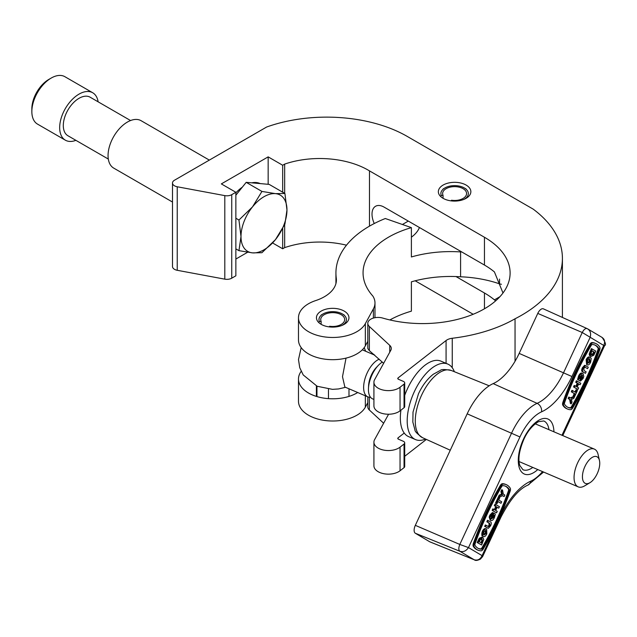 <?xml version="1.0" encoding="UTF-8"?>
<svg xmlns="http://www.w3.org/2000/svg" width="637" height="637" viewBox="0 0 637 637"><rect width="100%" height="100%" fill="white"/><g stroke="black" fill="none" stroke-linecap="round" stroke-linejoin="round"><path stroke-width="0.96" d="M367.796 323.349A10.264 5.924 0 0 0 369.356 326.486L389.74 345.358A10.264 5.924 180 0 1 391.293 348.487A10.264 5.924 180 0 1 390.807 350.286L374.596 379.724A14.484 8.361 0 0 0 373.919 382.264A14.484 8.361 0 0 0 383.864 390.202A14.484 8.361 0 0 0 400.044 387.24L404.041 384.127A3.424 1.975 0 0 0 404.71 382.948A3.424 1.975 0 0 0 403.707 381.555A3.424 1.975 0 0 0 403.325 381.364L398.467 379.278A1.712 0.987 180 0 1 397.775 378.489A1.712 0.987 180 0 1 398.109 377.9L446.075 340.532A10.264 5.924 180 0 1 452.246 338.263A124.852 72.085 0 0 0 515.046 318.779A139.137 80.334 0 0 0 562.415 258.399A139.137 80.334 0 0 0 533.177 209.127L407.616 136.636A113.824 65.715 0 0 0 407.178 136.382A113.824 65.715 0 0 0 266.624 127.026L174.498 180.215A6.84 3.949 0 0 0 172.5 183.01A6.84 3.949 0 0 0 177.237 186.768L224.805 195.623A6.84 3.949 0 0 0 231.741 194.659L235.857 192.278L221.342 183.902L268.161 156.869L282.677 165.254L284.667 164.099A68.478 39.534 180 0 1 368.162 170.103A68.478 39.534 180 0 1 369.484 170.883L484.454 237.259A87.588 50.57 180 0 1 510.11 273.018A87.588 50.57 180 0 1 382.726 318.07A10.264 5.924 0 0 0 367.796 323.349L367.796 348.479L369.356 350.653L383.633 363.313M374.269 223.539A17.103 9.873 60 0 1 372.008 214.104A17.103 9.873 60 0 1 375.551 206.277A17.103 9.873 60 0 1 384.103 207.121L484.454 265.056A87.588 50.57 180 0 1 494.423 271.935L502.983 292.988M369.484 170.883L369.484 226.143M466.101 185.064A16.251 9.38 0 0 0 448.384 183.034A16.251 9.38 0 0 0 438.352 191.697A16.251 9.38 0 0 0 443.113 198.338A16.251 9.38 0 0 0 460.822 200.368A16.251 9.38 0 0 0 470.854 191.697A16.251 9.38 0 0 0 466.101 185.064M404.232 433.056L398.109 437.826A1.712 0.987 -0 0 0 397.775 438.415A1.712 0.987 -0 0 0 398.467 439.204L403.325 441.282A3.424 1.975 180 0 1 403.707 441.473A3.424 1.975 180 0 1 404.71 442.874A3.424 1.975 180 0 1 404.041 444.045L400.044 447.166A14.484 8.361 180 0 1 383.864 450.128A14.484 8.361 180 0 1 373.919 442.182A14.484 8.361 180 0 1 374.596 439.649L388.594 414.225M367.796 396.835L367.796 406.876A10.264 5.924 0 0 0 369.356 410.013L383.633 423.239M373.919 442.182L373.919 465.79A14.484 8.361 0 0 0 383.864 473.729A14.484 8.361 0 0 0 400.044 470.767L404.041 467.654A3.424 1.975 0 0 0 404.71 466.475L404.71 442.874M515.046 318.779L515.046 361.267M172.5 183.01L172.5 266.537A6.84 3.949 0 0 0 177.237 270.295L224.805 279.157A6.84 3.949 0 0 0 231.741 278.186L235.857 275.813L235.857 192.278M235.857 259.052L247.602 252.268M268.161 156.869L268.161 184.308M272.596 242.96L282.677 248.78L284.667 247.626A68.478 39.534 180 0 1 346.488 245.189M282.677 165.254L282.677 192.183M282.677 228.627L282.677 248.78M284.667 164.099L284.667 193.337M284.667 224.646L284.667 247.626M415.181 280.798L473.172 314.272M495.674 300.823L494.423 299.876A87.588 50.57 0 0 0 484.454 292.996L455.988 276.554M373.919 382.264L373.919 405.865A14.484 8.361 0 0 0 383.864 413.811A14.484 8.361 0 0 0 400.044 410.849L404.041 407.728A3.424 1.975 0 0 0 404.71 406.557L404.71 382.948M404.71 456.291L426.368 439.419M340.62 309.526A16.251 9.38 0 0 0 316.446 317.72A16.251 9.38 0 0 0 324.766 325.913A16.251 9.38 0 0 0 348.949 317.72A16.251 9.38 0 0 0 340.62 309.526M501.446 284.253A5.136 2.962 180 0 1 499.543 283.863A87.245 50.371 0 0 0 497.178 283.067A87.245 50.371 0 0 0 460.583 276.792A87.588 50.57 0 0 0 411.391 281.825L411.391 311.159A87.588 50.57 180 0 0 389.876 319.941M411.391 227.632A87.588 50.57 180 0 0 363.058 272.835A87.588 50.57 180 0 0 372.86 296.078A34.215 19.755 0 0 1 374.978 302.925A34.215 19.755 0 0 1 373.393 308.857L365.335 323.652A34.215 19.755 0 0 1 327.498 337.244A34.215 19.755 0 0 1 298.482 317.72A34.215 19.755 0 0 1 315.721 300.568A41.055 23.704 180 0 0 336.408 279.985A41.055 23.704 180 0 0 336.28 278.122A114.62 66.176 0 0 1 335.93 272.931A114.62 66.176 0 0 1 385.313 218.515L411.391 227.632L411.391 256.966A87.588 50.57 180 0 1 460.583 251.926L460.583 276.792M460.583 251.926A87.245 50.371 180 0 1 461.801 251.981M419.425 227.513A41.055 23.704 180 0 1 411.391 237.163M373.879 354.777L373.879 354.379M301.174 371.355A34.215 19.755 0 0 0 298.482 379.039A34.215 19.755 0 0 0 320.148 397.416A34.215 19.755 0 0 0 357.707 392.519M298.482 379.039L298.482 401.254A34.215 19.755 0 0 0 327.498 420.778A34.215 19.755 0 0 0 365.335 407.178L367.796 402.656M298.482 317.72L298.482 339.927A34.215 19.755 0 0 0 327.498 359.451A34.215 19.755 0 0 0 365.335 345.859L367.796 341.336M463.8 199.437A13.727 7.923 0 0 0 464.309 199.158A13.727 7.923 0 0 0 464.309 187.947A13.727 7.923 0 0 0 444.897 187.947L444.897 187.947A13.727 7.923 0 0 0 441.345 195.607L440.541 196.403M444.897 187.947L443.081 188.998L444.897 187.947M441.345 195.607L443.041 195.344A11.976 6.911 180 0 1 442.627 193.552A11.976 6.911 180 0 1 446.139 188.663A11.976 6.911 180 0 1 459.189 187.167A11.976 6.911 180 0 1 466.579 193.552A11.976 6.911 180 0 1 463.075 198.441A11.976 6.911 180 0 1 451.506 200.233L451.203 200.878M443.041 195.344L443.041 198.29M373.919 399.455L372.589 398.881A20.527 9.977 -66.8 0 1 368.473 388.355A20.527 9.977 -66.8 0 1 378.274 365.431A20.527 9.977 -66.8 0 1 380.663 363.249A20.527 9.977 -66.8 0 1 382.335 362.103M589.95 482.703L584.67 485.856A20.527 9.977 -66.8 0 1 578.205 486.859A20.527 9.977 -66.8 0 1 574.845 470.974A20.527 9.977 -66.8 0 1 586.279 451.227A20.527 9.977 -66.8 0 1 594.353 449.109A20.527 9.977 -66.8 0 1 598.095 454.484L599.457 460.479A14.54 7.071 113.2 0 0 591.088 458.17A14.54 7.071 113.2 0 0 582.449 475.99A14.54 7.071 113.2 0 0 589.95 482.703A14.54 7.071 113.2 0 0 591.088 481.914A14.54 7.071 113.2 0 0 599.457 460.479M370.463 397.193A20.527 9.977 -66.8 0 1 367.78 396.827A20.527 9.977 -66.8 0 1 364.42 380.942A20.527 9.977 -66.8 0 1 375.854 361.187A20.527 9.977 -66.8 0 1 379.214 359.22M367.78 396.827L344.848 387.017L342.499 376.698L346.026 358.121M368.473 388.355L368.6 385.584A16.251 7.899 -66.8 0 1 376.371 367.438L378.274 365.431M425.54 439.044A41.055 19.962 -66.8 0 1 415.507 439.578A41.055 19.962 -66.8 0 1 409.543 404.758A41.055 19.962 -66.8 0 1 447.803 364.077A41.055 19.962 -66.8 0 1 454.356 371.705M404.71 395.386A41.055 19.962 -66.8 0 1 440.931 361.139L447.803 364.077M415.507 439.578L408.628 436.632A41.055 19.962 -66.8 0 1 400.928 410.156M591.208 345.413A162.865 79.179 113.2 0 0 576.581 373.282A162.865 79.179 113.2 0 0 564.573 402.703A1.712 0.828 113.2 0 0 564.533 404.208A30.449 14.802 113.2 0 0 568.228 407.497A30.449 14.802 113.2 0 0 571.094 408.094A1.712 0.828 113.2 0 0 572.177 407.21A162.865 79.179 113.2 0 0 598.82 349.92A1.712 0.828 113.2 0 0 598.852 348.415A30.449 14.802 113.2 0 0 595.157 345.127A30.449 14.802 113.2 0 0 592.291 344.529A1.712 0.828 113.2 0 0 591.208 345.413M575.864 372.86A164.569 80.007 113.2 0 0 563.721 402.584A3.424 1.664 113.2 0 0 563.657 405.594A32.161 15.638 113.2 0 0 567.559 409.065A32.161 15.638 113.2 0 0 570.585 409.702A3.424 1.664 113.2 0 0 572.743 407.927A164.569 80.007 113.2 0 0 599.664 350.039A3.424 1.664 113.2 0 0 599.736 347.03A32.161 15.638 113.2 0 0 595.826 343.55A32.161 15.638 113.2 0 0 592.8 342.921A3.424 1.664 113.2 0 0 590.642 344.697A164.569 80.007 113.2 0 0 575.864 372.86M595.826 343.55L595.006 343.2A32.161 15.638 113.2 0 0 591.98 342.571A3.424 1.664 113.2 0 0 589.822 344.338A164.569 80.007 113.2 0 0 575.036 372.502A164.569 80.007 113.2 0 0 562.901 402.234A3.424 1.664 113.2 0 0 562.829 405.243A32.161 15.638 113.2 0 0 566.731 408.715L567.559 409.065M501.693 486.541A162.865 79.179 113.2 0 0 487.066 514.409A162.865 79.179 113.2 0 0 475.059 543.831A1.712 0.828 113.2 0 0 475.019 545.336A30.449 14.802 113.2 0 0 478.713 548.624A30.449 14.802 113.2 0 0 481.58 549.221A1.712 0.828 113.2 0 0 482.663 548.338A162.865 79.179 113.2 0 0 509.305 491.047A1.712 0.828 113.2 0 0 509.337 489.542A30.449 14.802 113.2 0 0 505.643 486.254A30.449 14.802 113.2 0 0 502.776 485.657A1.712 0.828 113.2 0 0 501.693 486.541M486.349 513.987A164.569 80.007 113.2 0 0 474.207 543.711A3.424 1.664 113.2 0 0 474.143 546.721A32.161 15.638 113.2 0 0 478.045 550.201A32.161 15.638 113.2 0 0 481.07 550.83A3.424 1.664 113.2 0 0 483.228 549.054A164.569 80.007 113.2 0 0 510.149 491.167A3.424 1.664 113.2 0 0 510.221 488.157A32.161 15.638 113.2 0 0 506.311 484.677A32.161 15.638 113.2 0 0 503.286 484.048A3.424 1.664 113.2 0 0 501.128 485.824A164.569 80.007 113.2 0 0 486.349 513.987M506.311 484.677L505.491 484.327A32.161 15.638 113.2 0 0 502.466 483.698A3.424 1.664 113.2 0 0 500.308 485.466A164.569 80.007 113.2 0 0 485.521 513.629A164.569 80.007 113.2 0 0 473.387 543.361A3.424 1.664 113.2 0 0 473.315 546.371A32.161 15.638 113.2 0 0 477.217 549.842L478.045 550.201M574.558 396.7L573.754 398.443L571.413 399.399L572.05 402.106L571.238 403.85L570.41 403.5L569.637 399.431L568.124 398.531L568.817 397.042L571.158 398.292L574.558 396.7L573.738 396.349L570.465 397.886M576.843 390.139L577.448 390.497L574.63 396.556L573.204 395.848L574.271 393.562L571.27 391.787L571.962 390.298L575.784 392.424L576.843 390.139L576.023 389.788L575.012 391.962M575.84 386.253L577.265 383.179L575.697 382.256L576.389 380.767L580.817 383.251L580.124 384.74L578.643 384M580.124 384.74L578.691 383.888L577.218 387.065L578.651 387.917L577.958 389.406L577.13 389.056L573.531 386.922L574.224 385.433L576.612 386.715L578.093 383.538L577.265 383.179M579.893 376.913L581.422 377.399L579.845 380.775L577.576 379.564L578.555 375.981C579.781 373.545 581.008 372.621 582.218 373.202L583.046 373.553L583.787 376.499L583.118 378.434L580.538 381.061L579.853 380.767M580.267 379.134L581.7 377.709L581.557 374.707M587.609 368.656L585.021 367.199L583.795 368.489L584.129 370.646L586.128 371.833L585.435 373.322L583.548 372.207C582.314 371.833 582.186 370.487 583.173 368.178L585.403 365.646L588.293 367.167L587.609 368.656L584.925 367.199M585.435 373.322L582.728 371.849C581.485 371.482 581.366 370.137 582.353 367.82L584.583 365.296L585.562 365.678M586.661 364.619L586.128 359.698C587.33 357.349 588.508 356.481 589.671 357.094L591.247 358.336L590.658 362.214C589.448 364.571 588.254 365.431 587.091 364.802L586.956 360.048C588.15 357.707 589.329 356.839 590.491 357.445M567.822 407.306A30.449 14.802 113.2 0 0 570.274 407.744A1.712 0.828 113.2 0 0 571.349 406.852A162.865 79.179 113.2 0 0 597.992 349.57A1.712 0.828 113.2 0 0 598.024 348.065A30.449 14.802 113.2 0 0 594.735 344.959M590.61 356.306L589.456 355.406L589.209 354.204L591.351 348.598L595.778 351.083L593.708 355.35L590.937 356.449L590.029 354.554L592.179 348.949M481.604 544.993L478.005 542.859L480.075 538.591L482.838 537.493L483.754 539.388L481.604 544.993L477.185 542.509L479.255 538.241L482.018 537.142M487.552 527.946L484.661 526.425L485.354 524.936L488.316 526.552M487.942 526.393L489.16 525.103L488.826 522.937L486.827 521.759L487.52 520.27L490.235 521.735C491.469 522.109 491.597 523.455 490.609 525.772L488.38 528.296L484.661 526.425M492.966 516.902L492.361 516.543L493.938 513.167L495.379 514.027L494.4 517.61C493.173 520.047 491.955 520.97 490.737 520.389L489.996 517.443L490.665 515.508L493.245 512.881L492.688 514.457L491.254 515.882L491.398 518.884L493.747 517.363L494.312 515.293L493.842 515.014L492.966 516.902L491.541 516.193L492.297 514.561M493.102 512.825L493.938 513.167M490.235 520.174L489.168 517.093L489.845 515.158L492.417 512.53L493.245 512.881M490.578 518.534L493.07 516.679M498.739 508.159L497.163 507.227L495.69 510.404L497.258 511.336L496.565 512.825L495.745 512.474L492.138 510.341L492.831 508.852L495.092 510.054L496.565 506.877L494.312 505.674L495.005 504.186L499.432 506.67L498.739 508.159L497.115 507.339M494.312 509.592L495.745 506.519M501.001 503.294L497.999 501.518L496.932 503.803L496.334 503.445L499.153 497.393L499.75 497.744L498.691 500.029L501.693 501.805L501.001 503.294L497.951 501.622M496.932 503.803L495.514 503.095L498.325 497.035L499.153 497.393M504.138 496.542L502.625 495.65L499.217 497.242L500.029 495.498L502.37 494.551L501.733 491.836L502.545 490.092L503.318 494.161L504.83 495.053L504.138 496.542L502.497 495.705M499.217 497.242L498.397 496.892L499.209 495.148L501.542 494.193L500.913 491.485L501.717 489.742L502.545 490.092M478.307 548.433A30.449 14.802 113.2 0 0 480.76 548.871A1.712 0.828 113.2 0 0 481.835 547.979A162.865 79.179 113.2 0 0 508.477 490.697A1.712 0.828 113.2 0 0 508.509 489.192A30.449 14.802 113.2 0 0 505.221 486.087M482.854 536.306L481.715 535.255L482.305 531.369C483.515 529.021 484.701 528.153 485.864 528.782L486.692 529.14L486.827 533.894C485.633 536.235 484.454 537.102 483.292 536.497L482.535 535.606L483.125 531.728C484.335 529.371 485.529 528.511 486.692 529.14M543.528 308.921A6.84 3.328 113.2 0 0 543.369 308.841A6.84 3.328 113.2 0 0 537.771 313.412L519.171 353.408A46.19 22.454 -66.8 0 1 493.173 383.625A46.19 22.454 113.2 0 0 467.184 413.835L415.324 525.35A6.84 3.328 113.2 0 0 415.324 533.249L429.728 541.776A6.84 3.328 113.2 0 0 429.951 541.888A6.84 3.328 113.2 0 0 430.182 541.96M429.951 541.888L474.215 559.772C477.67 560.743 480.298 559.374 482.09 555.647L468.49 547.597C466.125 551.077 463.234 552.295 459.81 551.244C458.497 550.049 458.497 547.788 459.81 544.444L511.67 432.929A45.235 21.992 -66.8 0 1 537.118 403.348A47.146 22.924 113.2 0 0 563.649 372.51L582.25 332.506C583.946 329.377 585.594 328.095 587.21 328.644L587.72 328.915L587.21 328.644C590.308 330.396 591.279 333.31 590.133 337.395L571.93 376.523A53.986 26.244 -66.8 0 1 541.554 411.836A38.387 18.664 113.2 0 0 519.951 436.95L468.49 547.597L459.81 544.444L415.324 525.35M537.771 313.412L582.25 332.506L603.733 345.445C605.389 341.743 604.68 338.988 601.615 337.18M562.766 435.597L604.632 345.557C606.328 345.047 605.492 342.34 602.116 337.443L587.72 328.915M604.632 345.557L603.733 345.445L561.969 435.254M543.584 472.049L527.946 485.107A6.84 5.303 -113.9 0 0 530.669 481.206A53.986 26.244 -66.8 0 0 500.292 516.519L482.09 555.647L482.607 556.603L480.417 559.111C477.432 560.544 475.433 560.799 474.406 559.867M501.733 491.836L500.913 491.485M502.37 494.551L501.542 494.193M500.029 495.498L499.209 495.148M496.334 503.445L495.514 503.095M496.565 506.877L494.312 505.674M495.132 506.025L495.825 504.536M496.565 512.825L492.138 510.341M492.966 510.691L493.659 509.202M494.312 515.293L493.81 515.078M493.747 517.363L492.927 517.013M490.665 515.508L489.845 515.158M489.996 517.443L489.168 517.093M492.361 516.543L491.541 516.193M488.38 528.296L486.572 527.555M488.133 526.449L488.762 526.743L489.988 525.461L489.654 523.296L486.827 521.759M487.655 522.109L488.348 520.62M489.988 525.461L489.16 525.103M485.482 526.775L486.174 525.286M483.961 534.992L486.23 533.535L485.983 530.613L483.738 532.062L484.12 535.072M483.125 531.728L482.305 531.369M482.512 533.44L481.683 533.089M482.535 535.606L481.715 535.255M483.133 534.634L485.402 533.185L485.155 530.263M486.23 533.535L485.402 533.185M481.763 537.015L482.838 537.493M481.66 538.767L482.113 538.966L480.298 539.666L479.295 541.729L481.699 543.146L482.695 540.909L481.867 538.838M478.005 542.859L477.185 542.509M480.075 538.591L479.255 538.241M480.927 542.692L481.875 540.558L481.293 538.615M482.695 540.909L481.875 540.558M591.669 354.976L593.477 354.276L594.48 352.213L592.084 350.796L591.088 353.033L591.916 355.104M590.252 353.296L589.424 352.938M590.029 354.554L589.209 354.204M590.284 355.757L589.456 355.406M590.841 354.626L592.657 353.925L593.66 351.863L592.036 350.899M594.48 352.213L593.66 351.863M593.477 354.276L592.657 353.925M589.512 358.822L587.553 360.407L587.8 363.329L590.045 361.88L589.663 358.87M586.956 360.048L586.128 359.698M590.045 361.88L589.225 361.529L589.002 358.599M586.98 362.971L589.225 361.529M586.382 366.036L584.583 365.296M583.173 368.178L582.353 367.82M580.538 381.061L581.095 379.485L582.529 378.06L582.385 375.058L580.036 376.578L579.471 378.649L579.941 378.927L580.817 377.048M582.529 378.06L581.7 377.709M581.095 379.485L580.554 379.254M579.845 380.775L578.404 379.915L579.383 376.332L578.555 375.981M579.383 376.332C580.61 373.903 581.828 372.971 583.046 373.553M578.404 379.915L577.576 379.564M578.093 383.538L575.697 382.256M576.525 382.606L577.218 381.117M577.958 389.406L573.531 386.922M574.351 387.272L575.044 385.783M574.63 396.556L574.033 396.198L575.092 393.913L571.27 391.787M572.09 392.137L572.782 390.648M575.092 393.913L574.271 393.562M574.033 396.198L573.204 395.848M571.238 403.85L570.465 399.781L568.124 398.531M568.952 398.889L569.645 397.4M570.465 399.781L569.637 399.431M341.886 325.459A13.727 7.923 0 0 0 342.403 325.173A13.727 7.923 0 0 0 342.403 313.969A13.727 7.923 0 0 0 322.991 313.969L322.991 313.969A13.727 7.923 0 0 0 319.432 321.621L318.635 322.426M322.991 313.969L321.175 315.012L322.991 313.969M319.432 321.621L321.128 321.359A11.976 6.911 180 0 1 320.722 319.575A11.976 6.911 180 0 1 324.225 314.686A11.976 6.911 180 0 1 337.276 313.181A11.976 6.911 180 0 1 344.673 319.575A11.976 6.911 180 0 1 341.161 324.464A11.976 6.911 180 0 1 329.592 326.248L329.297 326.9M316.955 386.173L316.955 396.58M328.477 389.151L328.477 398.643M321.128 321.359L321.128 324.313M31.85 111.579L31.85 108.784A23.951 13.831 -60 0 1 48.786 79.458L51.207 78.056A27.375 15.806 120 0 0 31.85 111.579A27.375 15.806 120 0 0 37.519 124.111L65.34 140.172A27.375 15.806 120 0 0 75.883 140.339M98.122 101.816A27.375 15.806 120 0 0 92.715 92.763L64.894 76.703A27.375 15.806 120 0 0 51.207 78.056L48.786 79.458M209.342 160.102L141.103 120.704A27.375 15.806 120 0 0 127.416 122.057A27.375 15.806 120 0 0 109.532 146.176A27.375 15.806 120 0 0 113.728 168.112L172.5 202.04M130.553 120.536L90.143 97.206A22.239 12.844 120 0 0 79.028 98.313A22.239 12.844 120 0 0 64.496 117.909A22.239 12.844 120 0 0 67.904 135.729L108.314 159.059M92.715 92.763A27.375 15.806 120 0 0 79.028 94.125A27.375 15.806 120 0 0 61.144 118.243A27.375 15.806 120 0 0 65.34 140.172M235.857 192.812A32.503 18.768 -60 0 1 242.339 187.151M251.726 182.835A32.503 18.768 -60 0 1 260.23 183.599M235.857 195.209L246.201 182.341L269.188 184.396L284.914 193.481L275.479 193.64A32.503 18.768 -60 0 1 286.969 209.987A32.503 18.768 -60 0 1 275.479 239.608A32.503 18.768 -60 0 1 252.491 252.873A32.503 18.768 -60 0 1 241.001 236.526L238.947 250.66L252.491 252.873L261.934 252.714L275.479 239.608L284.914 224.12L286.969 209.987L284.914 193.481M252.491 206.906A32.503 18.768 -60 0 1 275.479 193.64L261.934 191.426L252.491 206.906A32.503 18.768 120 0 0 241.001 236.526L238.947 220.02L252.491 206.906M246.201 182.341L261.934 191.426M235.857 218.236L238.947 220.02M235.857 248.876L238.947 250.66M369.356 397.209L369.356 410.013M400.044 447.166L400.044 470.767M404.041 444.045L404.041 467.654M398.109 437.826L398.109 438.997M446.075 340.532L446.075 363.337M452.246 338.263L452.246 367.716M177.237 186.768L177.237 270.295M224.805 195.623L224.805 279.157M231.741 194.659L231.741 278.186M484.454 237.259L484.454 265.056M484.454 292.996L484.454 308.778M369.356 326.486L369.356 350.653M389.74 345.358L389.74 352.229M400.044 387.24L400.044 410.849M404.041 384.127L404.041 407.728M398.109 377.9L398.109 379.079M402.409 224.495L408.301 221.087M494.423 299.876L499.902 296.707M499.543 279.102L499.543 283.863M373.393 308.857L373.393 318.07M336.28 278.122L336.28 281.849M365.335 395.776L365.335 407.178M365.335 323.652L365.335 345.859M563.721 402.584L562.901 402.234M474.207 543.711L473.387 543.361M537.779 469.565A29.939 14.555 -66.8 0 1 519.983 469.485A29.939 14.555 -66.8 0 1 523.51 439.052A29.939 14.555 -66.8 0 1 542.652 418.684A29.939 14.555 -66.8 0 1 553.927 431.814M548.943 429.68A26.515 12.891 113.2 0 0 543.791 420.969L538.448 421.686C532.317 425.484 527.46 431.36 523.861 439.323C519.211 450.399 517.849 459.102 519.776 465.416L522.929 469.724A26.515 12.891 113.2 0 0 532.787 467.431M422.514 437.683C417.307 433.94 414.783 431.329 414.926 429.848L412.84 422.068L413.015 412.099L418.437 393.881C422.379 385.473 427.331 378.927 433.303 374.245L440.374 370.384C441.337 369.253 444.976 369.277 451.275 370.463A36.556 17.772 113.2 0 0 421.662 395.02A36.556 17.772 113.2 0 0 422.514 437.683L450.263 450.216M530.669 481.206A38.387 18.664 113.2 0 0 542.533 471.603M571.93 376.523L519.171 353.408M541.554 411.836A6.84 5.303 -113.9 0 0 537.118 403.348L493.173 383.625M519.951 436.95L467.184 413.835M429.728 541.776L474.215 559.772L459.81 551.244L415.324 533.249M500.292 516.519L501.001 517.053C510.038 499.512 519.02 488.858 527.946 485.107M501.128 485.824L500.308 485.466M474.143 546.721L473.315 546.371M503.286 484.048L502.466 483.698M481.58 549.221L480.76 548.871M482.663 548.338L481.835 547.979M509.305 491.047L508.477 490.697M509.337 489.542L508.509 489.192M590.642 344.697L589.822 344.338M563.657 405.594L562.829 405.243M592.8 342.921L591.98 342.571M571.094 408.094L570.274 407.744M572.177 407.21L571.349 406.852M598.82 349.92L597.992 349.57M598.852 348.415L598.024 348.065M489.654 523.296L488.826 522.937M479.327 540.017L478.498 539.666M482.273 541.92L481.445 541.569M590.817 351.871L589.989 351.52M594.138 352.954L593.318 352.595M583.548 372.207L582.728 371.849M562.415 258.399L562.415 317.441M374.978 302.925L374.978 317.696M335.93 272.931L335.93 283.608M464.309 187.947L466.101 188.974M535.207 423.804L594.353 449.109M301.174 347.619L298.482 359.602L299.748 367.732L303.22 374.946L317.162 386.269L332.482 389.358L338.518 388.952L345.517 387.304M362.31 349.824L374.771 355.159M364.213 347.619L365.646 351.258M400.219 410.706L400.816 410.961M519.059 461.554L578.205 486.859M587.075 328.581L543.369 308.841M482.607 556.603L501.001 517.053M451.275 370.463L489.2 385.799M487.026 527.794L487.854 528.145M585.053 365.423L585.881 365.773M342.403 313.969L344.219 315.012M316.398 385.926L316.398 396.413M348.988 388.785L348.988 396.413"/></g></svg>
